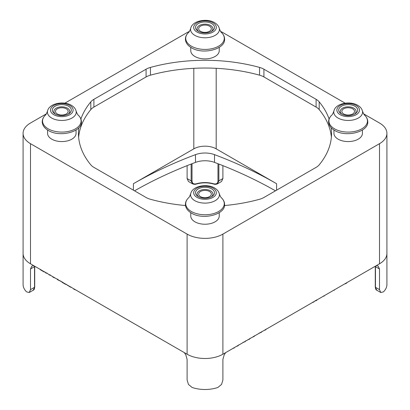 <?xml version="1.0" encoding="UTF-8"?>
<svg xmlns="http://www.w3.org/2000/svg" width="410" height="410" viewBox="0 0 410 410"><rect width="100%" height="100%" fill="white"/><g stroke="black" fill="none" stroke-linecap="round" stroke-linejoin="round"><path stroke-width="0.61" d="M219.237 47.34L219.237 50.681A14.237 8.22 180 0 1 210.448 58.276A14.237 8.22 180 0 1 194.934 56.493A14.237 8.22 180 0 1 190.763 50.681L190.763 47.34M219.237 212.667L219.237 216.014A14.237 8.22 180 0 1 210.448 223.609A14.237 8.22 180 0 1 194.934 221.825A14.237 8.22 180 0 1 190.763 216.014L190.763 212.667M362.419 130.006L362.419 133.347A14.237 8.22 180 0 1 353.63 140.943A14.237 8.22 180 0 1 338.112 139.159A14.237 8.22 180 0 1 333.945 133.347L333.945 130.006M76.055 130.006L76.055 133.347A14.237 8.22 180 0 1 67.266 140.943A14.237 8.22 180 0 1 51.752 139.159A14.237 8.22 180 0 1 47.581 133.347L47.581 130.006M352.656 108.804A6.329 3.654 0 0 0 345.758 108.014A6.329 3.654 0 0 0 341.853 111.387A6.329 3.654 0 0 0 343.708 113.975A6.329 3.654 0 0 0 350.601 114.764A6.329 3.654 0 0 0 354.512 111.387A6.329 3.654 0 0 0 352.656 108.804M209.474 191.47A6.329 3.654 0 0 0 202.581 190.681A6.329 3.654 0 0 0 198.671 194.053A6.329 3.654 0 0 0 200.526 196.636A6.329 3.654 0 0 0 207.419 197.43A6.329 3.654 0 0 0 211.329 194.053A6.329 3.654 0 0 0 209.474 191.47M66.292 108.804A6.329 3.654 0 0 0 59.399 108.014A6.329 3.654 0 0 0 55.488 111.387A6.329 3.654 0 0 0 57.344 113.975A6.329 3.654 0 0 0 64.242 114.764A6.329 3.654 0 0 0 68.147 111.387A6.329 3.654 0 0 0 66.292 108.804M209.474 26.143A6.329 3.654 0 0 0 202.581 25.348A6.329 3.654 0 0 0 198.671 28.726A6.329 3.654 0 0 0 200.526 31.309A6.329 3.654 0 0 0 207.419 32.098A6.329 3.654 0 0 0 211.329 28.726A6.329 3.654 0 0 0 209.474 26.143M341.468 113.975A9.491 5.479 0 0 0 354.891 113.97A9.491 5.479 0 0 0 354.891 106.221A9.491 5.479 0 0 0 341.468 106.221A9.491 5.479 0 0 0 341.468 113.97A9.491 5.479 0 0 0 341.468 113.975L341.468 113.97M342.078 114.298A7.908 4.566 180 0 1 342.862 108.009A7.908 4.566 180 0 1 353.774 108.158A7.908 4.566 180 0 1 354.281 114.298M211.714 31.309L211.714 31.309A9.491 5.479 0 0 0 211.714 23.56A9.491 5.479 0 0 0 198.286 23.56A9.491 5.479 0 0 0 198.286 31.309A9.491 5.479 0 0 0 211.714 31.309L211.714 31.309M198.896 31.631A7.908 4.566 180 0 1 199.409 25.497A7.908 4.566 180 0 1 210.32 25.343A7.908 4.566 180 0 1 211.104 31.631M68.531 106.221A9.491 5.479 0 0 0 55.109 106.221A9.491 5.479 0 0 0 55.109 113.97A9.491 5.479 0 0 0 55.109 113.975A9.491 5.479 0 0 0 68.531 113.97A9.491 5.479 0 0 0 68.531 106.221M55.719 114.298A7.908 4.566 180 0 1 56.498 108.009A7.908 4.566 180 0 1 67.409 108.158A7.908 4.566 180 0 1 67.922 114.298M198.286 188.887A9.491 5.479 0 0 0 198.286 196.636A9.491 5.479 0 0 0 211.714 196.636L211.714 196.636A9.491 5.479 0 0 0 211.714 188.887A9.491 5.479 0 0 0 198.286 188.887M198.896 196.959A7.908 4.566 180 0 1 199.409 190.824A7.908 4.566 180 0 1 210.32 190.676A7.908 4.566 180 0 1 211.104 196.959M188.462 181.481L192.536 183.834L191.137 180.887L187.103 178.555L188.462 181.481M192.715 183.931L192.536 183.834C194.099 184.428 195.426 184.479 196.518 183.982L196.513 183.987C202.171 182.47 207.829 182.47 213.482 183.987L213.374 183.706A18.983 10.962 0 0 0 196.626 183.706C193.699 184.464 192.162 183.531 192.018 180.892L192.018 163.718M33.743 265.68L31.857 266.049L30.499 268.97L30.499 289.639L29.233 292.509L33.307 290.157L34.532 287.308L30.499 289.639M23.083 253.37A25.312 14.611 0 0 0 23.083 253.472A25.312 14.611 0 0 0 30.499 263.804A25.312 14.611 0 0 0 30.622 263.876L186.975 354.148A25.312 14.611 0 0 0 222.896 354.219A25.312 14.611 0 0 0 223.025 354.148L379.501 263.804A25.312 14.611 0 0 0 386.917 253.472A25.312 14.611 0 0 0 386.917 253.37M225.638 352.636L224.162 354.947L222.896 359.385L222.896 380.055L221.538 384.436L217.853 387.476A25.312 14.611 0 0 1 192.147 387.476L188.462 384.436L187.103 380.055L187.103 359.385L185.838 354.947L184.362 352.636M217.982 163.718L217.982 180.892A0.63 0.364 180 0 0 218.427 180.994A0.63 0.364 180 0 0 218.863 180.887L217.464 183.834L221.538 181.481L222.896 178.555L218.863 180.887L218.863 164.056M213.482 183.982C214.686 184.485 216.014 184.433 217.464 183.834L217.285 183.931M29.233 292.509L26.594 291.894A25.312 14.611 0 0 1 23.083 284.473L23.083 253.472A25.312 14.611 0 0 0 30.499 263.804L30.622 263.876M376.693 290.157L380.767 292.509L379.501 289.639L375.468 287.308L376.693 290.157C376.042 290.116 375.575 289.081 375.283 287.051A0.63 0.364 180 0 1 375.283 287.051A0.63 0.364 180 0 1 375.283 287.046A0.63 0.364 180 0 0 375.468 287.308L375.468 266.643L379.501 268.97L378.143 266.049L376.257 265.68M379.378 263.876A25.312 14.611 0 0 0 386.917 253.472L386.917 284.473A25.312 14.611 0 0 1 383.406 291.894L380.767 292.509M134.531 190.829A385.836 222.763 180 0 1 195.493 162.391A17.399 10.045 180 0 1 214.507 162.391A385.836 222.763 180 0 1 275.469 190.829M222.896 165.64L222.896 178.555M217.982 180.892C217.838 183.531 216.301 184.464 213.374 183.706M379.501 268.97L379.501 289.639M196.626 183.706L196.518 183.987M323.3 296.066L324.172 296.138L324.172 295.748M312.579 302.196L313.594 302.16L314.173 301.596M315.162 300.597L315.972 300.74L316.93 300.125L316.694 299.823L316.935 300.079M333.433 290.3L334.401 290.055M344.497 284.017L346.148 283.448L347.044 282.464M259.135 333.063L261.037 332.546L261.954 331.434M252.611 337.061L253.954 336.646L254.702 335.646M243.084 342.329L244.99 341.812L245.908 340.7M236.565 346.327L237.902 345.912L238.656 344.912M233.105 348.146L234.212 348.075L234.474 347.536M248.106 339.664L249.444 339.244L250.197 338.25M264.153 330.398L265.495 329.978L266.244 328.984M67.189 284.986L70.397 287.118L71.33 287.174M57.738 279.041L57.39 279.435L57.764 279.825L61.105 281.291M49.036 274.726L49.825 275.161L50.481 274.961M49.036 274.705L49.261 275.028L49.261 274.638M45.572 272.732L46.366 273.162L47.017 272.963M45.572 272.701L45.802 273.029L45.802 272.64M40.359 269.616L40.554 269.365L40.651 269.949L44.136 271.958L45.151 272.02M52.306 276.396L53.372 277.401L55.16 278.036M61.849 282.018L62.038 281.772L62.141 282.352L65.62 284.366L66.635 284.427M73.164 288.44L74.143 289.388L75.783 289.952M186.975 354.148L187.103 354.219A25.312 14.611 0 0 0 222.896 354.219L223.025 354.148M187.103 165.64L187.103 178.555M363.67 113.872L379.501 123.015A25.312 14.611 180 0 1 386.917 133.347A25.312 14.611 180 0 1 379.501 143.679L222.896 234.095A25.312 14.611 180 0 1 187.103 234.095L30.499 143.679A25.312 14.611 180 0 1 23.083 133.347A25.312 14.611 180 0 1 30.499 123.015L46.33 113.872M64.836 103.187L187.103 32.6A25.312 14.611 180 0 1 189.364 31.442M220.636 31.442A25.312 14.611 180 0 1 222.896 32.6L345.164 103.187M276.591 183.721A385.836 222.763 0 0 0 214.507 154.642A17.399 10.045 0 0 0 195.493 154.642A385.836 222.763 0 0 0 133.409 183.721L193.812 148.85A15.821 9.133 180 0 1 216.188 148.85L276.591 183.721L276.591 190.178M80.908 119.002A126.557 73.067 180 0 1 90.81 101.849A15.821 9.133 180 0 1 93.895 99.328L146.078 69.203A15.821 9.133 180 0 1 150.444 67.419A126.557 73.067 180 0 1 259.556 67.419A15.821 9.133 180 0 1 263.922 69.203L316.105 99.328A15.821 9.133 180 0 1 319.19 101.849A126.557 73.067 180 0 1 329.092 119.002M331.377 137.222A126.557 73.067 0 0 0 319.19 109.598A15.821 9.133 0 0 0 316.105 107.077L263.922 76.952A15.821 9.133 0 0 0 259.556 75.168A126.557 73.067 0 0 0 150.444 75.168A15.821 9.133 0 0 0 146.078 76.952L93.895 107.077A15.821 9.133 0 0 0 90.81 109.598A126.557 73.067 0 0 0 78.623 137.222M185.504 205.543A126.557 73.067 180 0 1 150.444 199.275A15.821 9.133 180 0 1 146.078 197.492L93.895 167.367A15.821 9.133 180 0 1 90.81 164.846A126.557 73.067 180 0 1 78.443 133.347A126.557 73.067 180 0 1 78.817 127.735M331.183 127.735A126.557 73.067 180 0 1 331.557 133.347A126.557 73.067 180 0 1 319.19 164.846A15.821 9.133 180 0 1 316.105 167.367L263.922 197.492A15.821 9.133 180 0 1 259.556 199.275A126.557 73.067 180 0 1 224.495 205.543M364.659 115.184A19.275 11.131 180 0 1 360.082 129.714A19.275 11.131 180 0 1 334.55 128.827A19.275 11.131 180 0 1 331.705 115.184C329.655 117.163 328.62 119.341 328.6 121.724C328.676 125.168 330.701 128.074 334.662 130.441C346.076 137.688 368.744 131.928 367.765 121.724C367.744 119.341 366.709 117.163 364.659 115.184C364.044 114.779 363.296 113.339 362.414 110.859A14.406 8.318 0 0 1 354.701 119.551A14.406 8.318 0 0 1 337.994 118.013A14.406 8.318 0 0 1 333.945 110.859C333.094 113.293 332.346 114.738 331.705 115.184M356.182 105.478A11.316 6.534 180 0 1 356.182 114.718A11.316 6.534 180 0 1 340.182 114.718A11.316 6.534 180 0 1 340.182 105.478A11.316 6.534 180 0 1 356.182 105.478M221.477 32.518A19.275 11.131 180 0 1 218.632 46.161A19.275 11.131 180 0 1 191.367 46.161A19.275 11.131 180 0 1 188.523 32.518C186.473 34.496 185.438 36.68 185.417 39.058C185.499 42.507 187.519 45.413 191.48 47.775C202.894 55.022 225.567 49.261 224.583 39.058C224.562 36.68 223.527 34.496 221.477 32.518C220.862 32.118 220.114 30.673 219.237 28.193A14.406 8.318 0 0 1 215.188 35.347A14.406 8.318 0 0 1 194.811 35.347A14.406 8.318 0 0 1 190.763 28.193C189.912 30.627 189.164 32.072 188.523 32.518M48.19 128.827A19.275 11.131 180 0 1 45.341 115.184C45.956 114.779 46.704 113.339 47.586 110.859A14.406 8.318 0 0 0 51.634 118.013A14.406 8.318 0 0 0 68.337 119.551A14.406 8.318 0 0 0 76.055 110.859C76.906 113.293 77.654 114.738 78.295 115.184A19.275 11.131 180 0 1 73.718 129.714A19.275 11.131 180 0 1 48.19 128.827M218.632 211.493A19.275 11.131 180 0 1 191.367 211.493A19.275 11.131 180 0 1 188.523 197.851C189.138 197.446 189.886 196.006 190.763 193.52A14.406 8.318 0 0 0 194.811 200.68A14.406 8.318 0 0 0 215.188 200.68A14.406 8.318 0 0 0 219.237 193.52C220.088 195.959 220.836 197.4 221.477 197.851A19.275 11.131 180 0 1 218.632 211.493M213 22.811A11.316 6.534 180 0 1 213 32.052A11.316 6.534 180 0 1 197 32.052A11.316 6.534 180 0 1 197 22.811A11.316 6.534 180 0 1 213 22.811M69.818 105.478A11.316 6.534 180 0 1 69.818 114.718A11.316 6.534 180 0 1 53.818 114.718A11.316 6.534 180 0 1 53.818 105.478A11.316 6.534 180 0 1 69.818 105.478M213 188.144A11.316 6.534 180 0 1 213 197.379A11.316 6.534 180 0 1 197 197.379A11.316 6.534 180 0 1 197 188.144A11.316 6.534 180 0 1 213 188.144M191.137 164.056L191.137 180.887A0.63 0.364 180 0 0 191.572 180.994A0.63 0.364 180 0 0 192.018 180.892M34.553 266.146A6.329 3.654 -120 0 0 34.532 266.643A0.63 0.364 0 0 0 34.717 266.392A0.63 0.364 0 0 0 34.717 266.382L34.717 271.558M30.499 268.97L34.532 266.643L34.532 287.308A0.63 0.364 180 0 0 34.717 287.056A0.63 0.364 180 0 1 34.717 287.051A0.63 0.364 180 0 1 34.717 287.056C34.425 289.158 33.958 290.188 33.312 290.152M375.283 271.558L375.283 266.382A0.63 0.364 0 0 0 375.283 266.392A0.63 0.364 0 0 0 375.468 266.643A6.329 3.654 120 0 0 375.447 266.146M313.594 301.857L313.594 302.16M313.86 301.704L313.86 302.006M315.972 300.484L315.972 300.74M316.366 300.258L316.366 300.561M316.633 300.105L316.633 300.407M334.222 289.947L334.222 290.295M346.148 283.064L346.148 283.448M346.793 282.69L346.793 282.946M261.037 332.197L261.037 332.546M253.954 336.292L253.954 336.646M244.99 341.463L244.99 341.812M237.902 345.558L237.902 345.912M234.212 347.685L234.212 348.075M249.444 338.896L249.444 339.244M265.495 329.625L265.495 329.978M67.501 285.17L67.501 285.452M70.397 286.841L70.397 287.118M57.764 279.548L57.764 279.825M59.168 280.358L59.168 280.64M40.651 269.667L40.651 269.949M44.136 271.676L44.136 271.958M53.372 277.011L53.372 277.401M62.141 282.07L62.141 282.352M65.62 284.084L65.62 284.366M74.143 289.004L74.143 289.388M222.896 354.219L222.896 234.095M187.103 354.219L187.103 234.095M379.501 263.804L379.501 143.679M30.499 263.804L30.499 143.679M214.507 162.391L214.507 154.642M195.493 162.391L195.493 154.642M133.409 183.721L133.409 190.178M193.812 148.85L193.812 68.316M216.188 148.85L216.188 68.316M150.444 67.419L150.444 75.168M259.556 67.419L259.556 75.168M146.078 69.203L146.078 76.952M93.895 99.328L93.895 107.077M90.81 101.849L90.81 109.598M319.19 101.849L319.19 109.598M316.105 99.328L316.105 107.077M263.922 69.203L263.922 76.952M45.341 115.184C43.291 117.163 42.256 119.341 42.235 121.724C42.317 125.168 44.336 128.074 48.298 130.441C59.711 137.688 82.384 131.928 81.4 121.724C81.38 119.341 80.345 117.163 78.295 115.184M188.523 197.851C186.473 199.829 185.438 202.007 185.417 204.385C185.499 207.834 187.519 210.74 191.48 213.108C202.894 220.354 225.567 214.594 224.583 204.385C224.562 202.007 223.527 199.829 221.477 197.851M333.945 110.859C335.539 103.397 350.032 100.593 357.761 105.324C360.205 106.738 361.758 108.583 362.414 110.859M190.763 28.193C192.357 20.731 206.85 17.927 214.584 22.658C217.028 24.072 218.576 25.917 219.237 28.193M47.586 110.859C49.179 103.397 63.668 100.593 71.401 105.324C73.846 106.738 75.394 108.583 76.055 110.859M190.763 193.52C192.357 186.063 206.85 183.255 214.584 187.985C217.028 189.405 218.576 191.25 219.237 193.52M375.283 266.382L375.283 287.051M34.722 266.244L34.717 287.051M23.083 253.472L23.083 133.347M386.917 253.472L386.917 133.347"/></g></svg>
